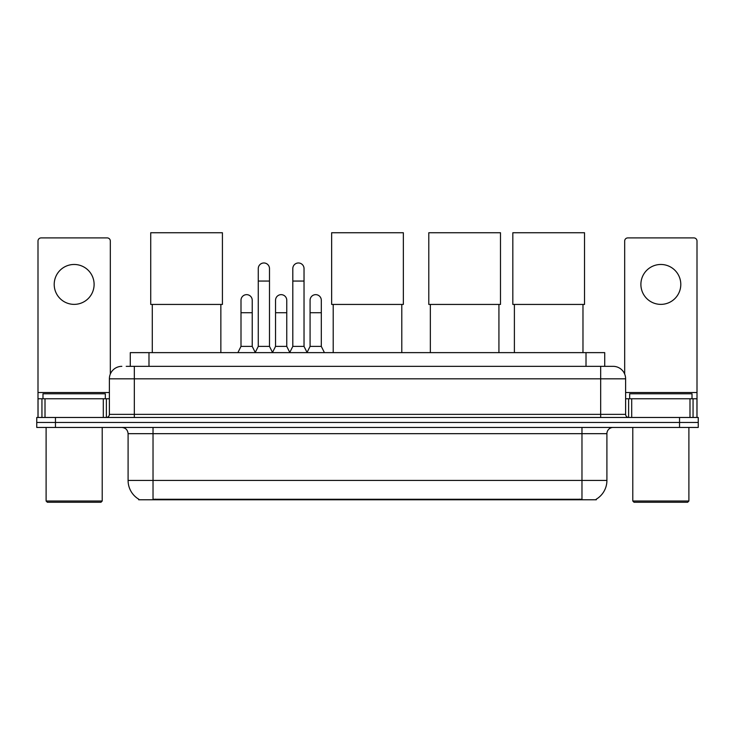 <?xml version="1.0" encoding="UTF-8"?>
<svg xmlns="http://www.w3.org/2000/svg" width="735" height="735" viewBox="0 0 735 735"><rect width="100%" height="100%" fill="white"/><g stroke="black" fill="none" stroke-linecap="round" stroke-linejoin="round"><path stroke-width="1.1" d="M126.218 366.342L134.321 366.342L126.218 366.342L130.279 366.342L130.279 352.635L604.721 352.635L604.721 366.342M596.315 499.157L596.315 499.772L138.685 499.772L138.685 499.157M138.869 499.267A21.82 21.82 0 0 1 128.092 480.442L153.027 480.442L153.027 499.267L581.973 499.267L581.973 480.442L606.908 480.442L606.908 433.678A6.238 6.238 0 0 1 613.146 427.448M128.092 480.442L128.092 433.678C127.715 429.892 125.639 427.816 121.854 427.448M596.131 499.267A21.82 21.82 0 0 0 606.908 480.442M55.456 417.471L698.25 417.471L698.25 422.46L36.75 422.46L36.75 427.448L55.456 427.448L55.456 422.46L36.75 422.46L36.75 417.471L55.456 417.471L55.456 422.46L698.25 422.46L698.25 427.448L55.456 427.448M121.854 366.342A12.467 12.467 0 0 0 109.386 378.819L109.386 414.356A3.115 3.115 0 0 1 106.263 417.471M613.146 366.342L600.679 366.342L613.146 366.342A12.467 12.467 0 0 1 625.614 378.819L625.614 414.356C625.797 416.249 626.836 417.287 628.737 417.471M625.614 378.819L134.321 378.819L134.321 366.342L600.679 366.342L600.679 414.356L625.614 414.356M74.161 264.471A19.955 19.955 0 0 0 54.206 284.427A19.955 19.955 0 0 0 74.161 304.373A19.955 19.955 0 0 0 94.108 284.427A19.955 19.955 0 0 0 74.161 264.471M103.304 417.471L103.304 398.765L45.01 398.765L45.01 417.471M110.323 374.078L110.323 241.025A3.115 3.115 0 0 0 107.2 237.91L41.114 237.91A3.115 3.115 0 0 0 37.999 241.025L37.999 398.765L45.01 398.765M103.304 398.765L109.386 398.765M37.999 417.471L37.999 398.765M100.971 502.262L47.352 502.262L46.103 501.013L102.211 501.013L100.971 502.262M46.103 427.448L46.103 501.013M102.211 427.448L102.211 501.013M105.335 398.765L105.335 393.776L42.988 393.776L42.988 398.765M152.283 304.437L152.283 352.635M220.858 304.437L220.858 352.635M150.721 232.738L222.42 232.738L222.42 304.437L150.721 304.437L150.721 232.738M333.212 304.437L333.212 352.635M401.788 304.437L401.788 352.635M331.65 232.738L403.35 232.738L403.35 304.437L331.65 304.437L331.65 232.738M430.342 304.437L430.342 352.635M498.927 304.437L498.927 352.635M428.79 232.738L500.489 232.738L500.489 304.437L428.79 304.437L428.79 232.738M514.39 304.437L514.39 352.635M582.974 304.437L582.974 352.635M512.828 232.738L584.527 232.738L584.527 304.437L512.828 304.437L512.828 232.738M255.155 352.635L258.27 346.396L269.488 346.396L272.612 352.635M269.488 346.396L269.488 268.587A5.614 5.614 0 0 0 263.883 262.974A5.614 5.614 0 0 1 264.233 262.983M258.27 346.396L258.27 281.055L269.488 281.055M258.27 281.055L258.27 268.587A5.614 5.614 0 0 1 263.883 262.974M289.691 352.635L292.806 346.396L304.033 346.396L307.147 352.635M304.033 346.396L304.033 268.587A5.614 5.614 0 0 0 298.419 262.974A5.614 5.614 0 0 1 298.768 262.983M292.806 346.396L292.806 281.055L304.033 281.055M292.806 281.055L292.806 268.587A5.614 5.614 0 0 1 298.419 262.974M237.883 352.635L240.997 346.396L252.224 346.396L255.247 352.442M252.224 346.396L252.224 300.257A5.614 5.614 0 0 0 246.96 294.661A5.614 5.614 0 0 1 252.224 300.257M240.997 346.396L240.997 312.724L252.224 312.724M240.997 312.724L240.997 300.257A5.614 5.614 0 0 1 246.96 294.661M272.51 352.442L275.542 346.396L286.76 346.396L289.783 352.442M286.76 346.396L286.76 300.257A5.614 5.614 0 0 0 281.505 294.661A5.614 5.614 0 0 1 286.76 300.257M275.542 346.396L275.542 312.724L286.76 312.724M275.542 312.724L275.542 300.257A5.614 5.614 0 0 1 281.505 294.661M307.055 352.442L310.078 346.396L321.305 346.396L324.42 352.635M321.305 346.396L321.305 300.257A5.614 5.614 0 0 0 316.041 294.661A5.614 5.614 0 0 1 321.305 300.257M310.078 346.396L310.078 312.724L321.305 312.724M310.078 312.724L310.078 300.257A5.614 5.614 0 0 1 316.041 294.661M660.838 264.471A19.955 19.955 0 0 0 640.892 284.427A19.955 19.955 0 0 0 660.838 304.373A19.955 19.955 0 0 0 680.794 284.427A19.955 19.955 0 0 0 660.838 264.471M689.99 417.471L689.99 398.765L631.696 398.765L631.696 417.471M697 417.471L697 398.765L697 417.471M689.99 398.765L697 398.765L697 241.025A3.115 3.115 0 0 0 693.886 237.91L627.8 237.91A3.115 3.115 0 0 0 624.676 241.025L624.676 374.078M625.614 398.765L631.696 398.765M687.648 502.262L634.029 502.262L632.789 501.013L688.897 501.013L687.648 502.262M632.789 427.448L632.789 501.013M688.897 427.448L688.897 501.013M692.012 398.765L692.012 393.776L629.665 393.776L629.665 398.765M579.483 499.772L579.483 499.157M155.517 499.772L155.517 499.157M148.984 366.342L148.984 352.635M586.015 366.342L586.015 352.635M581.973 427.448L581.973 433.678L128.092 433.678M606.908 433.678L581.973 433.678L581.973 480.442L153.027 480.442L153.027 427.448M679.544 427.448L679.544 417.471M134.321 417.471L134.321 378.819L109.386 378.819M109.386 414.356L600.679 414.356L600.679 417.471M109.386 392.536L37.999 392.536M106.373 398.765L106.373 417.471M38.045 398.765L38.045 417.471M41.941 417.471L41.941 398.765M697 392.536L625.614 392.536M696.955 417.471L696.955 398.765M693.059 398.765L693.059 417.471M628.627 417.471L628.627 398.765"/></g></svg>
